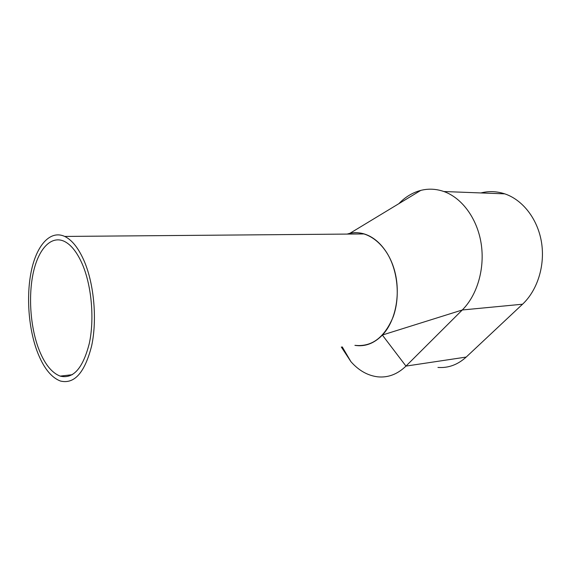 <?xml version="1.0" encoding="UTF-8"?>
<svg xmlns="http://www.w3.org/2000/svg" width="571" height="571" viewBox="0 0 571 571"><rect width="100%" height="100%" fill="white"/><g stroke="black" fill="none" stroke-linecap="round" stroke-linejoin="round"><path stroke-width="0.86" d="M355.041 345.341C371.728 347.111 384.433 337.625 393.169 316.898C400.392 297.013 397.816 270.568 387.01 253.089C380.693 243.096 373.106 236.708 364.227 233.939C358.438 232.233 352.764 232.283 347.218 234.081M84.479 261.739C78.812 248.513 72.224 240.084 64.73 236.437C50.662 229.906 37.358 244.417 31.733 269.112C26.109 293.865 28.172 326.648 36.865 350.58C43.061 367.246 50.933 377.402 60.476 381.043C74.394 384.376 84.786 372.656 91.638 345.869C97.213 320.031 94.194 284.893 84.479 261.739M38.314 347.867C44.081 363.306 51.383 372.72 60.212 376.118C73.224 379.265 82.923 368.366 89.312 343.407C94.508 319.36 91.731 286.671 82.709 265.051C77.399 252.603 71.218 244.681 64.166 241.283C51.112 235.281 38.721 248.763 33.482 271.825C28.236 294.929 30.184 325.57 38.314 347.867M437.943 367.431C448.285 368.224 457.706 364.769 466.2 357.068L522.544 304.215C537.468 290.275 545.298 265.408 541.479 242.168C537.654 218.929 522.679 199.821 504.75 193.847C496.756 191.235 488.812 190.935 480.918 192.941M341.322 347.004L350.929 361.679C358.781 370.572 367.753 375.625 377.852 376.846C388.144 377.816 397.516 374.233 405.974 366.097L462.282 309.982C477.263 295.128 485.093 268.406 481.132 243.41C477.17 218.407 461.953 197.887 443.895 191.528C436.137 188.844 428.428 188.466 420.777 190.4C412.548 192.577 405.239 197.002 398.858 203.676M354.912 345.355C364.969 346.94 374.126 343.514 382.377 335.084L405.974 366.097L466.2 357.068M347.125 234.081L349.895 233.318C366.668 229.399 385.639 243.232 393.498 267.064C401.427 290.825 396.431 320.338 382.456 335.006L382.377 335.084M382.456 335.006L462.282 309.982L522.544 304.215M364.227 233.939L64.73 236.437M72.31 374.697L60.212 376.118M504.75 193.847L443.895 191.528M350.929 361.679L342.25 346.89M420.777 190.4L349.902 233.318"/></g></svg>
